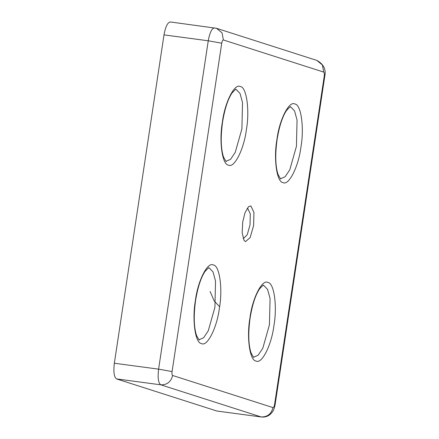 <?xml version="1.0" encoding="UTF-8"?>
<svg xmlns="http://www.w3.org/2000/svg" width="439" height="439" viewBox="0 0 439 439"><rect width="100%" height="100%" fill="white"/><g stroke="black" fill="none" stroke-linecap="round" stroke-linejoin="round"><path stroke-width="0.66" d="M276.932 139.443C279.363 119.77 289.158 100.427 294.865 104.027C301.083 104.241 304.392 127.782 300.929 147.125C298.493 166.798 288.697 186.141 282.99 182.547C276.773 182.328 273.464 158.786 276.932 139.443M222.397 121.993C224.834 102.32 234.629 82.971 240.331 86.571C246.548 86.785 249.862 110.326 246.394 129.67C243.958 149.342 234.163 168.691 228.456 165.091C222.244 164.872 218.929 141.336 222.397 121.993M195.41 300.446C197.841 280.773 207.636 261.424 213.343 265.024C219.56 265.244 222.869 288.78 219.407 308.123C216.97 327.796 207.175 347.145 201.468 343.545C195.251 343.331 191.942 319.79 195.41 300.446M249.945 317.902C252.376 298.229 262.171 278.88 267.878 282.48C274.095 282.694 277.404 306.235 273.936 325.579C271.505 345.252 261.71 364.6 256.003 361.001C249.786 360.781 246.477 337.245 249.945 317.902M243.113 238.388L243.436 238.47L247.239 234.744L250.027 224.889L250.285 213.859L247.711 208.432L247.119 208.366M242.712 222.041L245.044 212.657L248.584 206.621L250.867 205.94L253.934 212.399L253.621 225.531L250.115 237.636L245.467 241.631L244.073 240.457L242.169 232.889L242.712 222.041M216.888 411.03L261.386 416.99L216.888 411.03L116.549 378.917L160.795 384.822L261.139 416.935C267.4 417.077 271.346 413.961 272.97 407.59L172.626 375.477C172.006 375.038 171.819 373.732 172.077 371.559L221.733 43.198C222.129 41.068 222.672 39.993 223.369 39.976L323.708 72.095C324.333 72.534 324.514 73.84 324.262 76.013L274.6 404.368C274.205 406.503 273.662 407.573 272.97 407.59M172.626 375.477C171.001 381.848 167.056 384.959 160.795 384.822C158.303 383.071 157.568 377.847 158.594 369.144L114.343 363.245L164.005 34.884L208.251 40.789L158.594 369.144L172.077 371.559M170.524 22.005C167.758 22.071 165.585 26.367 164.005 34.884M114.343 363.245C113.322 371.943 114.052 377.167 116.549 378.917M210.078 291.43L214.237 301L219.61 306.718M290.311 107.001L290.925 107.138L294.558 110.93L297.055 120.061L296.429 146.319L289.789 169.789L285.087 176.802L280.74 178.662C281.07 179.875 280.142 178.388 277.958 174.206C275.363 165.926 275.077 154.369 277.102 139.531C279.22 126.536 282.337 116.884 286.447 110.568C289.652 107.105 290.936 105.914 290.305 107.001M226.211 161.206C226.535 162.419 225.608 160.932 223.424 156.75C220.828 148.47 220.543 136.913 222.568 122.075C224.686 109.081 227.803 99.428 231.918 93.117C235.117 89.649 236.401 88.464 235.77 89.545L236.391 89.688L240.023 93.474L242.52 102.605L241.9 128.868L235.255 152.333L230.552 159.352L226.206 161.206M208.788 268.004L209.403 268.141L213.036 271.933L215.533 281.064L214.907 307.322L208.267 330.792L203.564 337.805L199.218 339.66C199.547 340.873 198.62 339.385 196.436 335.204C193.84 326.929 193.555 315.372 195.58 300.534C197.698 287.534 200.815 277.882 204.925 271.571C208.13 268.108 209.414 266.917 208.783 267.999M253.758 357.116C254.082 358.328 253.149 356.841 250.971 352.66C248.375 344.385 248.09 332.822 250.115 317.984C252.233 304.99 255.35 295.337 259.46 289.027C262.659 285.564 263.949 284.373 263.318 285.454L263.932 285.597L267.57 289.383L270.067 298.515L269.442 324.778L262.802 348.242L258.099 355.261L253.753 357.116M323.708 72.095L322.402 64.967L316.804 60.406L216.46 28.288L222.063 32.854L223.369 39.976M316.804 60.406C323.603 64.099 326.259 69.389 324.772 76.271L324.262 76.013M274.6 404.368L275.11 404.632L324.772 76.271M221.733 43.198L208.251 40.789C209.831 32.266 212.004 27.975 214.775 27.909M216.46 28.288L170.277 21.95M261.386 416.99C264.936 417.374 268.026 416.37 270.66 413.977C272.778 411.557 273.821 410.86 275.11 404.632"/></g></svg>
